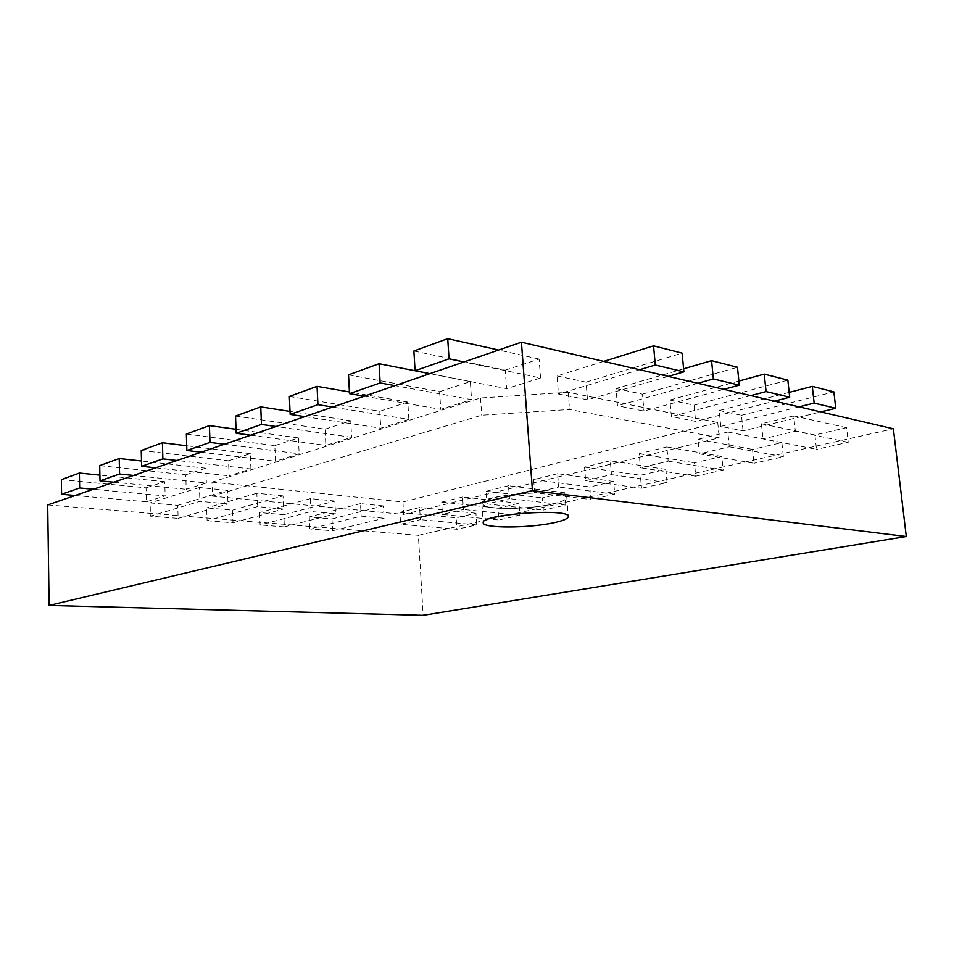 <?xml version="1.0" encoding="UTF-8"?>
<svg xmlns="http://www.w3.org/2000/svg" width="954" height="954" viewBox="0 0 954 954"><rect width="100%" height="100%" fill="white"/><g stroke="black" fill="none" stroke-linecap="round" stroke-linejoin="round"><path stroke-width="0.72" stroke-dasharray="4.77 3.58" d="M552.593 504.177L563.42 500.802C567.225 498.393 566.628 496.318 561.632 494.566C548.001 491.525 514.85 493.003 494.804 497.571L484.417 501.1C481.376 503.509 482.641 505.525 488.209 507.123C502.531 509.794 532.845 508.399 552.593 504.177M47.7 504.928L418.365 535.313L423.147 615.318M418.365 535.313L893.361 428.811M552.581 503.986C561.894 501.84 566.628 499.646 566.783 497.404C568.608 487.876 478.598 494.53 481.925 503.64C481.198 509.841 527.681 509.925 552.581 503.986M211.955 482.128L402.934 501.995L717.73 422.539L568.167 392.261L480.53 397.973L211.955 482.128L212.444 496.163L403.649 514.433L719.233 437.826L569.538 409.493L481.71 415.217L212.444 496.163M402.934 501.995L403.649 514.433M717.73 422.539L719.233 437.826M568.167 392.261L569.538 409.493M480.53 397.973L481.71 415.217M61.354 479.635L146.069 487.828L146.439 501.804L165.149 495.925L93.373 489.247M146.069 487.828L164.744 481.71L165.149 495.925M75.175 495.496L146.439 501.804M164.744 481.71L99.896 475.14M846.568 427.678L793.692 415.884L795.35 431.244L762.985 438.876L816.493 449.358L814.907 434.988L846.568 427.678L848.237 442.298L816.493 449.358M793.692 415.884L761.423 423.791L762.985 438.876M848.237 442.298L795.35 431.244M761.423 423.791L814.907 434.988M99.705 465.647L185.744 474.83L186.197 489.307L206.374 482.974L133.512 475.462M185.744 474.83L205.873 468.235L206.374 482.974M113.848 482.211L186.197 489.307M205.873 468.235L141.502 461.02M781.875 442.62L727.807 432.031L729.285 446.818L699.354 453.877L753.91 463.274L752.503 449.394L781.875 442.62L783.377 456.716L753.91 463.274M727.807 432.031L697.97 439.341L699.354 453.877M783.377 456.716L729.285 446.818M697.97 439.341L752.503 449.394M141.24 450.491L228.543 460.806L229.091 475.831L250.902 468.986L177.039 460.508M228.543 460.806L250.306 453.687L250.902 468.986M155.705 467.842L229.091 475.831M250.306 453.687L186.722 445.78M721.808 456.489L666.846 446.961L668.158 461.235L640.408 467.77L695.728 476.201L694.464 462.797L721.808 456.489L723.144 470.107L695.728 476.201M666.846 446.961L639.18 453.746L640.408 467.77M723.144 470.107L668.158 461.235M639.18 453.746L694.464 462.797M186.352 434.034L274.835 445.637L275.503 461.259L299.151 453.83L224.369 444.254M274.835 445.637L298.423 437.91L299.151 453.83M201.139 452.232L275.503 461.259M298.423 437.91L236.032 429.3M665.868 469.404L610.274 460.818L611.442 474.603L585.637 480.685L641.493 488.257L640.361 475.283L665.868 469.404L667.061 482.581L641.493 488.257M610.274 460.818L584.54 467.126L585.637 480.685M667.061 482.581L611.442 474.603M584.54 467.126L640.361 475.283M235.531 416.087L325.075 429.181L325.863 445.435L351.609 437.349L276.028 426.51M325.075 429.181L350.738 420.774L351.609 437.349M250.652 435.227L325.863 445.435M350.738 420.774L290.028 411.412M613.649 481.46L557.637 473.721L558.674 487.041L534.622 492.705L590.812 499.526L589.799 486.957L613.649 481.46L614.722 494.208L590.812 499.526M557.637 473.721L533.644 479.6L534.622 492.705M614.722 494.208L558.674 487.041M533.644 479.6L589.799 486.957M289.36 396.447L379.787 411.257L380.729 428.191L408.849 419.366L332.648 407.06M379.787 411.257L407.823 402.075L408.849 419.366M304.815 416.624L380.729 428.191M407.823 402.075L349.426 391.963M564.792 492.729L508.542 485.753L509.46 498.644L486.993 503.939L543.351 510.08L542.432 497.893L564.792 492.729L565.758 505.095L543.351 510.08M508.542 485.753L486.123 491.238L486.993 503.939M565.758 505.095L509.46 498.644M486.123 491.238L542.432 497.893M348.532 374.862L439.603 391.665L440.724 409.349L471.55 399.654L394.98 385.643M439.603 391.665L470.334 381.6L471.55 399.654M364.297 396.184L440.724 409.349M470.334 381.6L429.86 373.67M518.976 503.307L462.63 496.998L463.441 509.484L442.406 514.444L498.811 519.978L497.988 508.148L518.976 503.307L519.847 515.303L498.811 519.978M462.63 496.998L441.63 502.138L442.406 514.444M519.847 515.303L463.441 509.484M441.63 502.138L497.988 508.148M413.881 351.024L505.262 370.164L506.586 388.648L540.548 377.987L463.93 361.971M505.262 370.164L539.105 359.074L540.548 377.987M429.944 373.634L506.586 388.648M539.105 359.074L498.656 350.046M475.939 513.24L419.605 507.54L420.332 519.644L400.597 524.295L456.93 529.291L456.191 517.807L475.939 513.24L476.726 524.891L456.93 529.291M419.605 507.54L399.905 512.358L400.597 524.295M476.726 524.891L420.332 519.644M399.905 512.358L456.191 517.807M177.742 505.358L227.493 490.332L227.994 503.927L199.887 501.351L150.458 516.15L150.112 502.925L177.742 505.358L178.124 518.368L150.458 516.15M227.493 490.332L199.434 487.53L199.887 501.351M178.124 518.368L227.994 503.927M199.434 487.53L150.112 502.925M789.161 392.38L719.209 410.53L720.771 426.402L743.047 430.85L820.81 411.913M719.209 410.53L741.473 415.288L743.047 430.85M799.082 406.857L720.771 426.402M741.473 415.288L833.879 391.891M232.514 510.175L283.016 495.889L283.577 509.019L257.377 506.622L207.101 520.693L206.672 507.898L232.514 510.175L232.979 522.768L207.101 520.693M283.016 495.889L256.841 493.266L257.377 506.622M232.979 522.768L283.577 509.019M256.841 493.266L206.672 507.898M738.873 381.075L669.839 400.012L671.377 416.54L695.609 421.382L774.493 401.133M669.839 400.012L694.059 405.176L695.609 421.382M750.762 395.612L671.377 416.54M694.059 405.176L787.849 380.133M283.827 514.695L334.866 501.065L335.498 513.777L311.016 511.535L260.108 524.95L259.607 512.56L283.827 514.695L284.352 526.894L260.108 524.95M334.866 501.065L310.408 498.62L311.016 511.535M284.352 526.894L335.498 513.777M310.408 498.62L259.607 512.56M683.601 368.816L615.998 388.528L617.476 405.784L643.95 411.067L723.859 389.339M615.998 388.528L642.447 394.169L643.95 411.067M697.827 383.281L617.476 405.784M642.447 394.169L737.466 367.266M332.004 518.94L383.413 505.918L384.104 518.225L361.161 516.126L309.811 528.945L309.251 516.937L332.004 518.94L332.588 530.77L309.811 528.945M383.413 505.918L360.505 503.629L361.161 516.126M332.588 530.77L384.104 518.225M360.505 503.629L309.251 516.937M603.751 361.375L557.041 375.948L558.46 394.002L587.473 399.798L668.253 376.401M557.041 375.948L586.03 382.137L587.473 399.798M639.574 369.723L558.46 394.002M586.03 382.137L682.11 353.135M481.925 503.64L483.225 522.756M566.783 497.404L568.286 516.567"/><path stroke-width="1.43" d="M532.451 490.63L521.433 342.212L47.7 504.928L49.095 605.432L532.451 490.63L906.3 536.518L423.147 615.318L49.095 605.432M554.012 522.709C563.361 520.681 568.119 518.642 568.286 516.567C570.17 507.766 479.934 514.361 483.225 522.756C482.462 528.468 529.029 528.313 554.012 522.709M521.433 342.212L893.361 428.811L906.3 536.518M99.896 475.14L79.385 473.053L79.659 487.971L93.373 489.247M79.385 473.053L61.354 479.635L61.581 494.291L79.659 487.971M75.175 495.496L61.581 494.291M141.502 461.02L119.214 458.528L119.572 474.019L133.512 475.462M119.214 458.528L99.705 465.647L100.015 480.852L119.572 474.019M113.848 482.211L100.015 480.852M186.722 445.78L162.418 442.763L162.872 458.886L177.039 460.508M162.418 442.763L141.24 450.491L141.645 466.303L162.872 458.886M155.705 467.842L141.645 466.303M236.032 429.3L209.415 425.615L209.987 442.417L224.369 444.254M209.415 425.615L186.352 434.034L186.865 450.503L209.987 442.417M201.139 452.232L186.865 450.503M290.028 411.412L260.752 406.893L261.468 424.423L276.028 426.51M260.752 406.893L235.531 416.087L236.175 433.259L261.468 424.423M250.652 435.227L236.175 433.259M349.426 391.963L317.05 386.346L317.932 404.687L332.648 407.06M317.05 386.346L289.36 396.447L290.159 414.394L317.932 404.687M304.815 416.624L290.159 414.394M429.86 373.67L379.072 363.724L380.145 382.936L394.98 385.643M379.072 363.724L348.532 374.862L349.51 393.644L380.145 382.936M364.297 396.184L349.51 393.644M498.656 350.046L447.724 338.682L449.036 358.847L463.93 361.971M447.724 338.682L413.881 351.024L415.073 370.724L449.036 358.847M429.944 373.634L415.073 370.724M820.81 411.913L835.74 408.276L833.879 391.891L812.295 386.382L789.161 392.38M812.295 386.382L814.144 403.101L835.74 408.276M799.082 406.857L814.144 403.101M774.493 401.133L789.685 397.234L787.849 380.133L764.237 374.111L738.873 381.075M764.237 374.111L766.074 391.581L789.685 397.234M750.762 395.612L766.074 391.581M723.859 389.339L739.278 385.154L737.466 367.266L711.565 360.66L683.601 368.816M711.565 360.66L713.353 378.941L739.278 385.154M697.827 383.281L713.353 378.941M668.253 376.401L683.887 371.869L682.11 353.135L653.55 345.837L603.751 361.375M653.55 345.837L655.291 365.012L683.887 371.869M639.574 369.723L655.291 365.012"/></g></svg>

